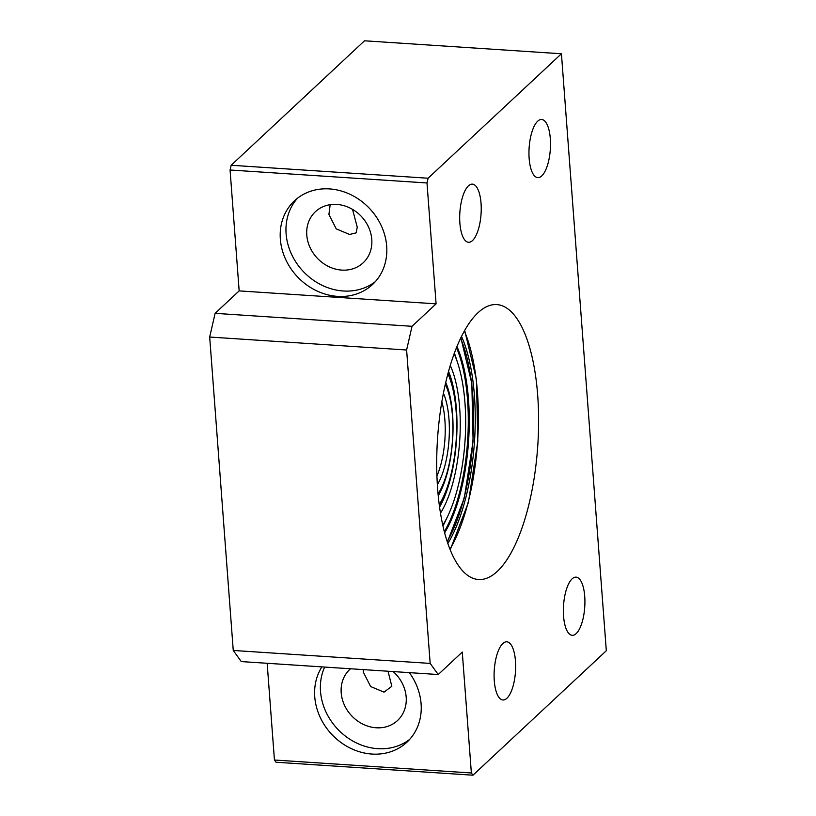 <?xml version="1.0" encoding="UTF-8"?>
<svg xmlns="http://www.w3.org/2000/svg" width="816" height="816" viewBox="0 0 816 816"><rect width="100%" height="100%" fill="white"/><g stroke="black" fill="none" stroke-linecap="round" stroke-linejoin="round"><path stroke-width="1.22" d="M461.489 336.325A126.113 46.012 -86.2 0 1 447.862 543.436M445.291 384.142A65.708 23.97 -86.2 0 1 438.059 493.904M444.649 532.787A113.516 41.412 93.8 0 0 456.909 346.463M444.343 531.604A113.516 41.412 93.8 0 0 456.45 347.596M438.233 495.72A69.686 25.418 93.8 0 0 445.699 382.367M438.09 494.2A69.686 25.418 93.8 0 0 439.508 491.528M446.403 386.692A69.686 25.418 93.8 0 0 445.352 383.846M440.497 513.142A89.158 32.528 93.8 0 0 450.228 365.395M439.579 507.062A84.772 30.926 93.8 0 0 448.514 371.3M442.813 525.208A103.775 37.862 93.8 0 0 447.913 515.814A103.775 37.862 93.8 0 0 457.919 363.712A103.775 37.862 93.8 0 0 454.094 353.726M442.986 525.963A111.731 40.759 93.8 0 0 445.22 521.485L447.913 515.814M457.919 363.712L456.001 357.734A111.731 40.759 93.8 0 0 454.369 353.002M439.457 506.206A83.813 30.58 93.8 0 0 454.073 459.082L454.226 458.082A79.417 28.978 93.8 0 0 456.613 421.77A79.417 28.978 93.8 0 0 447.872 373.667M456.613 421.77L456.593 420.76A83.813 30.58 93.8 0 0 448.28 372.127M439.253 504.625A79.417 28.978 93.8 0 0 454.226 458.082M494.282 680.768A29.141 10.628 93.8 0 0 502.952 699.975A29.141 10.628 93.8 0 0 515.457 661.011A29.141 10.628 93.8 0 0 506.787 641.804A29.141 10.628 93.8 0 0 494.282 680.768M388.008 671.231L391.833 686.287L384.03 692.141L370.648 686.552L363.334 672.149L363.283 669.61M459.877 223.084A29.141 10.628 93.8 0 0 468.537 242.291A29.141 10.628 93.8 0 0 481.042 203.327A29.141 10.628 93.8 0 0 472.372 184.13A29.141 10.628 93.8 0 0 459.877 223.084M352.522 209.365L357.265 227.225L356.113 232.886L349.615 234.467L336.233 228.868L328.919 214.465L330.174 204.694M563.56 616.111A29.141 10.628 93.8 0 0 572.23 635.317A29.141 10.628 93.8 0 0 584.725 596.353A29.141 10.628 93.8 0 0 576.055 577.147A29.141 10.628 93.8 0 0 563.56 616.111M529.145 158.426A29.141 10.628 93.8 0 0 537.815 177.633A29.141 10.628 93.8 0 0 550.31 138.669A29.141 10.628 93.8 0 0 541.64 119.473A29.141 10.628 93.8 0 0 529.145 158.426M321.902 666.886A57.232 49.674 -133 0 0 314.752 696.833A57.232 49.674 -133 0 0 350.309 748.15A57.232 49.674 -133 0 0 406.97 742.162A57.232 49.674 -133 0 0 421.097 703.831A57.232 49.674 -133 0 0 409.346 672.639M324.656 667.06A57.232 49.674 -133 0 0 320.525 691.448A57.232 49.674 -133 0 0 354.093 741.744A57.232 49.674 -133 0 0 409.734 739.337M350.513 668.763A34.976 30.355 -133 0 0 349.829 669.375A34.976 30.355 -133 0 0 341.2 692.804A34.976 30.355 -133 0 0 362.936 724.169A34.976 30.355 -133 0 0 397.555 720.508A34.976 30.355 -133 0 0 406.184 697.078A34.976 30.355 -133 0 0 393.159 671.568M280.337 239.149A57.232 49.674 -133 0 0 315.894 290.465A57.232 49.674 -133 0 0 372.555 284.488A57.232 49.674 -133 0 0 386.682 246.146A57.232 49.674 -133 0 0 351.125 194.83A57.232 49.674 -133 0 0 294.464 200.807A57.232 49.674 -133 0 0 280.337 239.149M297.473 198.247A57.232 49.674 -133 0 0 286.11 233.764A57.232 49.674 -133 0 0 319.678 284.06A57.232 49.674 -133 0 0 375.319 281.663M306.785 235.12A34.976 30.355 -133 0 0 328.522 266.485A34.976 30.355 -133 0 0 363.151 262.823A34.976 30.355 -133 0 0 371.78 239.394A34.976 30.355 -133 0 0 350.044 208.039A34.976 30.355 -133 0 0 315.415 211.691A34.976 30.355 -133 0 0 306.785 235.12M437.631 488.743A137.771 50.266 93.8 0 0 478.615 579.523A137.771 50.266 93.8 0 0 537.693 395.352A137.771 50.266 93.8 0 0 496.709 304.572A137.771 50.266 93.8 0 0 437.631 488.743M267.158 663.275L274.441 760.012L471.362 772.976L472.964 775.2L606.319 650.74L561.428 53.764L428.084 178.225L426.992 182.968L436.091 303.848L239.159 290.894L215.108 313.344L209.681 337.039L233.254 650.454L241.291 661.582L438.223 674.536L462.274 652.086L471.362 772.976M426.992 182.968L230.071 170.003L239.159 290.894M230.071 170.003L231.163 165.26L364.507 40.8L561.428 53.764M472.964 775.2L276.043 762.236L274.441 760.012M436.091 303.848L412.029 326.298L406.613 350.003L430.175 663.408L438.223 674.536M428.084 178.225L231.163 165.26M430.175 663.408L233.254 650.454M406.613 350.003L209.681 337.039M412.029 326.298L215.108 313.344M464.335 330.929A134.599 49.103 -86.2 0 1 449.973 549.158M441.813 401.747A52.989 19.329 -86.2 0 1 436.927 475.993M443.384 393.139A56.171 20.492 -86.2 0 1 437.356 484.735M447.178 541.406A125.297 45.716 93.8 0 0 460.55 338.242M450.228 549.78L468.404 502.411L477.799 441.395L476.483 379.685L464.661 330.337M447.382 542.008L464.324 497.923L473.086 441.089L471.842 383.602L460.826 337.671"/></g></svg>
